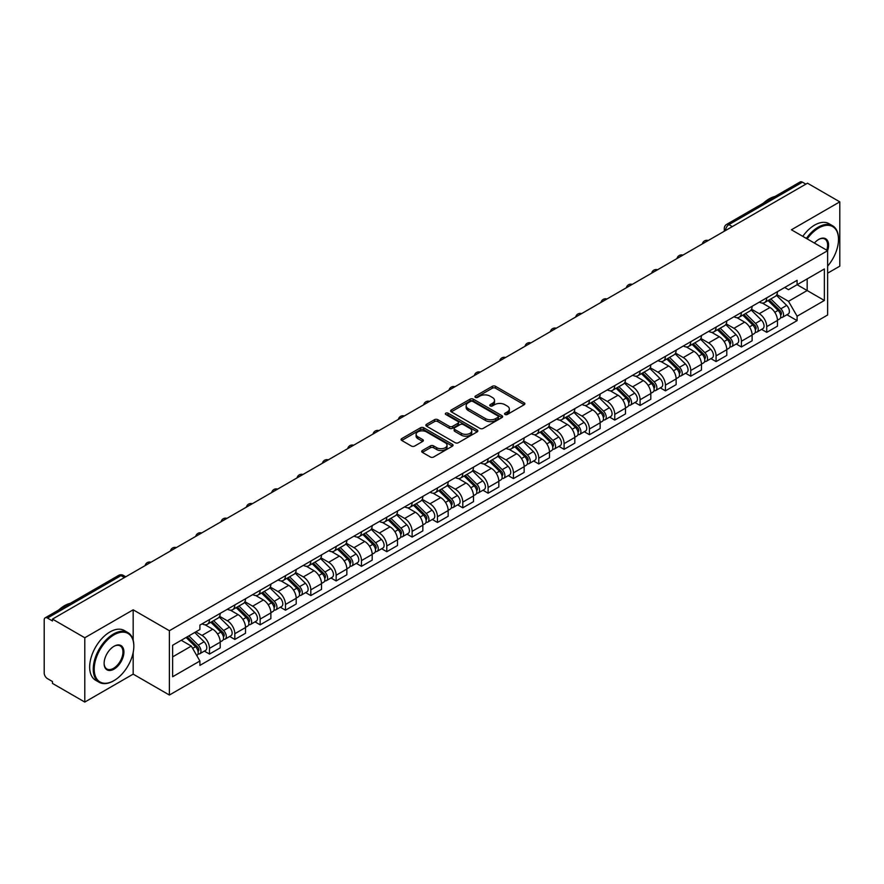 <?xml version="1.0" encoding="UTF-8"?>
<svg xmlns="http://www.w3.org/2000/svg" width="884" height="884" viewBox="0 0 884 884"><rect width="100%" height="100%" fill="white"/><g stroke="black" fill="none" stroke-linecap="round" stroke-linejoin="round"><path stroke-width="1.33" d="M505.04 414.486A1.58 0.906 0 0 0 507.272 414.486L524.212 404.706A2.254 1.304 0 0 0 524.864 403.789A2.254 1.304 0 0 0 524.212 402.872L495.526 386.308A2.254 1.304 0 0 0 492.333 386.308L475.404 396.087A1.58 0.906 0 0 0 474.94 396.728A1.58 0.906 0 0 0 475.404 397.369A1.58 0.906 0 0 0 477.636 397.369L479.824 396.109A7.216 4.166 0 0 1 490.023 396.109L492.41 397.491A7.216 4.166 0 0 1 494.532 400.43A7.216 4.166 0 0 1 492.41 403.38L490.222 404.64A1.58 0.906 0 0 0 489.758 405.281A1.58 0.906 0 0 0 490.222 405.933A1.58 0.906 0 0 0 492.454 405.933L494.642 404.662A7.216 4.166 0 0 1 504.841 404.662L507.239 406.043A7.216 4.166 0 0 1 509.35 408.994A7.216 4.166 0 0 1 507.239 411.933L505.04 413.204A1.58 0.906 0 0 0 504.587 413.845A1.58 0.906 0 0 0 505.04 414.486L505.04 413.204M422.364 450.531A2.254 1.304 0 0 0 421.712 451.448A2.254 1.304 0 0 0 422.364 452.376L430.42 457.017A2.254 1.304 0 0 0 433.602 457.017L452.409 446.166A2.254 1.304 0 0 0 453.072 445.238A2.254 1.304 0 0 0 452.409 444.321L423.723 427.757A2.254 1.304 0 0 0 420.541 427.757L401.734 438.619A2.254 1.304 0 0 0 401.071 439.536A2.254 1.304 0 0 0 401.734 440.453L411.447 446.066A2.254 1.304 0 0 0 414.64 446.066L422.685 441.425A2.254 1.304 0 0 0 423.348 440.508A2.254 1.304 0 0 0 422.685 439.58L417.867 436.795A6.033 3.481 0 0 1 416.099 434.342A6.033 3.481 0 0 1 419.823 431.127A6.033 3.481 0 0 1 426.397 431.878L445.282 442.785A6.033 3.481 0 0 1 447.05 445.238A6.033 3.481 0 0 1 443.326 448.453A6.033 3.481 0 0 1 436.751 447.702L433.602 445.89A2.254 1.304 0 0 0 430.42 445.89L422.364 450.531L422.364 452.376L430.42 447.757L430.42 445.89M169.385 630.723L133.175 609.816L84.787 637.751L52.476 619.098L807.49 183.198L839.8 201.85L791.412 229.785L827.623 250.691L169.385 630.723L169.385 695.034L827.623 315.002L827.623 250.691M479.979 428.409A2.254 1.304 0 0 0 483.172 428.409L501.979 417.546A2.254 1.304 0 0 0 502.631 416.629A2.254 1.304 0 0 0 501.979 415.701L473.294 399.148A2.254 1.304 0 0 0 470.1 399.148L451.293 409.999A2.254 1.304 0 0 0 450.63 410.916A2.254 1.304 0 0 0 451.293 411.845L479.979 428.409M446.431 414.828A1.58 0.906 0 0 1 448.033 415.049L448.033 413.171L477.194 430.011A2.254 1.304 0 0 1 477.857 430.939A2.254 1.304 0 0 1 477.194 431.856L458.387 442.707A2.254 1.304 0 0 1 455.205 442.707L426.508 426.154L434.563 421.535L434.563 419.657L426.508 424.309A2.254 1.304 0 0 0 425.856 425.226A2.254 1.304 0 0 0 426.508 426.154L426.508 424.309M434.563 421.535A2.254 1.304 0 0 1 437.746 421.535L437.746 419.657A2.254 1.304 0 0 0 434.563 419.657M437.746 419.657L449.381 426.375A2.254 1.304 0 0 0 452.575 426.375L457.912 423.292A2.254 1.304 0 0 0 458.564 422.375A2.254 1.304 0 0 0 457.912 421.458L445.801 414.463A1.58 0.906 0 0 1 445.337 413.822A1.58 0.906 0 0 1 446.309 412.983A1.58 0.906 0 0 1 448.033 413.171M84.787 637.751L84.787 702.062L52.476 683.409L52.476 681.531L47.449 678.625A4.597 2.652 -120 0 1 44.2 673L44.2 619.938A4.597 2.652 -120 0 1 45.15 617.839L118.699 575.374A4.597 2.652 60 0 1 120.998 575.606L47.449 618.071A4.597 2.652 -120 0 0 45.15 617.839M827.623 273.189L839.8 266.161L839.8 201.85M84.787 702.062L133.175 674.127L169.385 695.034M52.476 619.098L52.476 620.977L47.449 618.071M732.317 226.602L728.902 224.635A4.597 2.652 60 0 0 726.604 224.403L800.164 181.938A4.597 2.652 60 0 1 802.451 182.17L728.902 224.635A4.597 2.652 120 0 0 725.654 230.26L725.654 230.448M805.865 184.137L802.451 182.17M766.737 297.842A10.564 6.1 60 0 1 764.549 302.582L775.268 296.394A10.564 6.1 -120 0 0 777.456 291.654M751.522 309.223L759.268 313.687A10.564 6.1 60 0 1 766.737 326.627L777.456 320.439A10.564 6.1 -120 0 0 769.986 307.499L762.306 303.068M777.456 320.439L777.456 326.152L766.737 332.34L761.599 329.378M764.549 302.582A10.564 6.1 60 0 1 759.345 302.107M766.737 326.627L766.737 332.34M741.4 312.472A10.564 6.1 60 0 1 739.223 317.212L749.93 311.024A10.564 6.1 -120 0 0 752.118 306.284M736.273 343.998L741.411 346.97L752.118 340.782L752.118 335.058A10.564 6.1 -120 0 0 744.648 322.13L736.98 317.699M739.223 317.212A10.564 6.1 60 0 1 734.018 316.737M726.195 323.842L733.941 328.307A10.564 6.1 60 0 1 741.411 341.246L741.411 346.97M716.073 327.091A10.564 6.1 60 0 1 713.885 331.832L724.604 325.643A10.564 6.1 -120 0 0 726.792 320.903M710.935 358.628L716.073 361.589L726.792 355.401L726.792 349.688A10.564 6.1 -120 0 0 719.322 336.749L711.653 332.318M713.885 331.832A10.564 6.1 60 0 1 708.692 331.356M700.868 338.462L708.603 342.937A10.564 6.1 60 0 1 716.073 355.876L716.073 361.589M690.747 341.721A10.564 6.1 60 0 1 688.559 346.462L699.277 340.274A10.564 6.1 -120 0 0 701.465 335.533M685.608 373.247L690.747 376.208L701.465 370.031L701.465 364.307A10.564 6.1 -120 0 0 693.995 351.368L686.327 346.948M688.559 346.462A10.564 6.1 60 0 1 683.354 345.976M675.542 353.092L683.277 357.556A10.564 6.1 60 0 1 690.747 370.495L690.747 376.208M665.42 356.34A10.564 6.1 60 0 1 663.232 361.081L673.951 354.893A10.564 6.1 -120 0 0 676.138 350.152M660.282 387.866L665.42 390.838L676.138 384.651L676.138 378.927A10.564 6.1 -120 0 0 668.669 365.998L661 361.567M663.232 361.081A10.564 6.1 60 0 1 658.028 360.606M650.204 367.711L657.95 372.186A10.564 6.1 60 0 1 665.42 385.115L665.42 390.838M640.082 370.96A10.564 6.1 60 0 1 637.905 375.7L648.613 369.523A10.564 6.1 -120 0 0 650.801 364.772M634.955 402.496L640.093 405.458L650.801 399.27L650.801 393.557A10.564 6.1 -120 0 0 643.331 380.617L635.662 376.186M637.905 375.7A10.564 6.1 60 0 1 632.701 375.225M624.877 382.341L632.624 386.805A10.564 6.1 60 0 1 640.093 399.745L640.093 405.458M614.756 385.59A10.564 6.1 60 0 1 612.568 390.33L623.286 384.142A10.564 6.1 -120 0 0 625.474 379.402M609.617 417.115L614.756 420.088L625.474 413.9L625.474 408.176A10.564 6.1 -120 0 0 618.004 395.247L610.336 390.816M612.568 390.33A10.564 6.1 60 0 1 607.374 389.855M599.551 396.96L607.286 401.424A10.564 6.1 60 0 1 614.756 414.364L614.756 420.088M589.429 400.209A10.564 6.1 60 0 1 587.241 404.949L597.96 398.761A10.564 6.1 -120 0 0 600.148 394.021M584.291 431.746L589.429 434.707L600.148 428.519L600.148 422.806A10.564 6.1 -120 0 0 592.678 409.867L585.009 405.436M587.241 404.949A10.564 6.1 60 0 1 582.037 404.474M574.224 411.59L581.959 416.055A10.564 6.1 60 0 1 589.429 428.994L589.429 434.707M564.102 414.839A10.564 6.1 60 0 1 561.915 419.58L572.633 413.392A10.564 6.1 -120 0 0 574.821 408.651M558.964 446.365L564.102 449.337L574.821 443.149L574.821 437.425A10.564 6.1 -120 0 0 567.351 424.486L559.683 420.066M561.915 419.58A10.564 6.1 60 0 1 556.71 419.104M548.887 426.21L556.633 430.674A10.564 6.1 60 0 1 564.102 443.613L564.102 449.337M538.776 429.458A10.564 6.1 60 0 1 536.588 434.199L547.295 428.011A10.564 6.1 -120 0 0 549.483 423.27M533.638 460.995L538.776 463.956L549.483 457.768L549.483 452.055A10.564 6.1 -120 0 0 542.014 439.116L534.345 434.685M536.588 434.199A10.564 6.1 60 0 1 531.383 433.724M523.56 440.829L531.306 445.304A10.564 6.1 60 0 1 538.776 458.232L538.776 463.956M513.438 444.077A10.564 6.1 60 0 1 511.25 448.829L521.969 442.641A10.564 6.1 -120 0 0 524.157 437.9M508.3 475.614L513.438 478.576L524.157 472.387L524.157 466.675A10.564 6.1 -120 0 0 516.687 453.735L509.018 449.304M511.25 448.829A10.564 6.1 60 0 1 506.057 448.343M498.233 455.459L505.968 459.923A10.564 6.1 60 0 1 513.438 472.863L513.438 478.576M488.112 458.708A10.564 6.1 60 0 1 485.924 463.448L496.642 457.26A10.564 6.1 -120 0 0 498.83 452.52M482.973 490.233L488.112 493.206L498.83 487.018L498.83 481.294A10.564 6.1 -120 0 0 491.36 468.365L483.692 463.934M485.924 463.448A10.564 6.1 60 0 1 480.73 462.973M472.907 470.078L480.642 474.553A10.564 6.1 60 0 1 488.112 487.482L488.112 493.206M462.785 473.327A10.564 6.1 60 0 1 460.597 478.067L471.316 471.879A10.564 6.1 -120 0 0 473.504 467.139M457.647 504.863L462.785 507.825L473.504 501.637L473.504 495.924A10.564 6.1 -120 0 0 466.034 482.984L458.365 478.553M460.597 478.067A10.564 6.1 60 0 1 455.393 477.592M447.569 484.708L455.315 489.172A10.564 6.1 60 0 1 462.785 502.112L462.785 507.825M437.458 487.957A10.564 6.1 60 0 1 435.271 492.697L445.978 486.509A10.564 6.1 -120 0 0 448.166 481.769M432.32 519.483L437.458 522.455L448.166 516.267L448.166 510.543A10.564 6.1 -120 0 0 440.696 497.604L433.027 493.184M435.271 492.697A10.564 6.1 60 0 1 430.066 492.222M422.243 499.327L429.989 503.792A10.564 6.1 60 0 1 437.458 516.731L437.458 522.455M412.121 502.576A10.564 6.1 60 0 1 409.933 507.317L420.651 501.129A10.564 6.1 -120 0 0 422.839 496.388M406.983 534.113L412.121 537.074L422.839 530.886L422.839 525.173A10.564 6.1 -120 0 0 415.369 512.234L407.701 507.803M409.933 507.317A10.564 6.1 60 0 1 404.739 506.841M396.916 513.947L404.651 518.422A10.564 6.1 60 0 1 412.121 531.361L412.121 537.074M386.794 517.206A10.564 6.1 60 0 1 384.606 521.947L395.325 515.759A10.564 6.1 -120 0 0 397.513 511.018M381.656 548.732L386.794 551.693L397.513 545.516L397.513 539.793A10.564 6.1 -120 0 0 390.043 526.853L382.374 522.433M384.606 521.947A10.564 6.1 60 0 1 379.413 521.461M371.589 528.577L379.324 533.041A10.564 6.1 60 0 1 386.794 545.981L386.794 551.693M361.468 531.825A10.564 6.1 60 0 1 359.28 536.566L369.998 530.378A10.564 6.1 -120 0 0 372.186 525.637M356.329 563.351L361.468 566.324L372.186 560.136L372.186 554.412A10.564 6.1 -120 0 0 364.716 541.483L357.048 537.052M359.28 536.566A10.564 6.1 60 0 1 354.075 536.091M346.252 543.196L353.998 547.671A10.564 6.1 60 0 1 361.468 560.6L361.468 566.324M336.141 546.445A10.564 6.1 60 0 1 333.953 551.185L344.661 545.008A10.564 6.1 -120 0 0 346.848 540.257M331.003 577.981L336.141 580.943L346.848 574.755L346.848 569.042A10.564 6.1 -120 0 0 339.379 556.102L331.71 551.671M333.953 551.185A10.564 6.1 60 0 1 328.749 550.71M320.925 557.826L328.671 562.29A10.564 6.1 60 0 1 336.141 575.23L336.141 580.943M310.803 561.075A10.564 6.1 60 0 1 308.615 565.815L319.334 559.627A10.564 6.1 -120 0 0 321.522 554.887M305.665 592.6L310.803 595.573L321.522 589.385L321.522 583.661A10.564 6.1 -120 0 0 314.052 570.732L306.383 566.301M308.615 565.815A10.564 6.1 60 0 1 303.422 565.34M295.599 572.445L303.334 576.909A10.564 6.1 60 0 1 310.803 589.849L310.803 595.573M285.477 575.694A10.564 6.1 60 0 1 283.289 580.434L294.007 574.246A10.564 6.1 -120 0 0 296.195 569.506M280.339 607.231L285.477 610.192L296.195 604.004L296.195 598.291A10.564 6.1 -120 0 0 288.725 585.352L281.057 580.921M283.289 580.434A10.564 6.1 60 0 1 278.095 579.959M270.272 587.064L278.007 591.54A10.564 6.1 60 0 1 285.477 604.479L285.477 610.192M260.15 590.324A10.564 6.1 60 0 1 257.962 595.065L268.681 588.877A10.564 6.1 -120 0 0 270.869 584.136M255.012 621.85L260.15 624.822L270.869 618.634L270.869 612.91A10.564 6.1 -120 0 0 263.399 599.971L255.73 595.551M257.962 595.065A10.564 6.1 60 0 1 252.758 594.589M244.945 601.695L252.68 606.159A10.564 6.1 60 0 1 260.15 619.098L260.15 624.822M234.824 604.943A10.564 6.1 60 0 1 232.636 609.684L243.343 603.496A10.564 6.1 -120 0 0 245.531 598.755M229.685 636.469L234.824 639.441L245.531 633.253L245.531 627.541A10.564 6.1 -120 0 0 238.061 614.601L230.392 610.17M232.636 609.684A10.564 6.1 60 0 1 227.431 609.209M219.608 616.314L227.354 620.789A10.564 6.1 60 0 1 234.824 633.717L234.824 639.441M209.486 619.562A10.564 6.1 60 0 1 207.298 624.314L218.017 618.126A10.564 6.1 -120 0 0 220.204 613.385M204.348 651.099L209.486 654.061L220.204 647.873L220.204 642.16A10.564 6.1 -120 0 0 212.735 629.22L205.066 624.789M207.298 624.314A10.564 6.1 60 0 1 202.105 623.828M195.85 631.85L202.016 635.408A10.564 6.1 60 0 1 209.486 648.348L209.486 654.061M784.672 287.488L788.495 289.687L824.374 268.968L807.169 278.913L807.169 290.538L788.495 301.311L776.859 294.593M172.634 656.878L191.309 646.094L199.906 661L172.634 676.746L172.634 645.254L199.906 629.507L199.906 625.099L797.103 280.316L797.103 284.725L824.374 300.472L797.103 316.218L788.495 301.311M824.374 268.968L824.374 300.472M199.906 661L199.906 665.409L797.103 320.627L797.103 316.218M133.175 609.816L133.175 640.215M133.175 652.469L133.175 674.127M191.309 646.094L181.242 640.281M786.926 314.748L797.103 320.627M505.67 414.707L507.239 413.811A7.216 4.166 0 0 0 509.35 410.861L509.35 408.994M494.532 400.43L494.532 402.308A7.216 4.166 0 0 1 492.41 405.248L490.852 406.154M524.179 404.728L495.526 388.187A2.254 1.304 0 0 0 492.333 388.187L476.034 397.59M501.946 417.568L473.294 401.016A2.254 1.304 0 0 0 470.1 401.016L451.326 411.856M497.99 417.27A1.58 0.906 0 0 0 498.454 416.629A1.58 0.906 0 0 0 497.99 415.977L472.807 401.447A1.58 0.906 0 0 0 470.575 401.447L468.266 402.772A7.216 4.166 0 0 0 466.155 405.723A7.216 4.166 0 0 0 468.266 408.662L485.482 418.607A7.216 4.166 0 0 0 495.681 418.607L497.99 417.27L497.99 419.149A1.58 0.906 0 0 0 498.454 418.497L498.454 416.629M466.155 405.723L466.155 407.601A7.216 4.166 0 0 0 468.266 410.541L468.266 408.662M497.99 419.149L495.681 420.475A7.216 4.166 0 0 1 485.482 420.475L468.266 410.541M437.746 421.535L449.381 428.254A2.254 1.304 0 0 0 452.575 428.254L457.912 425.171A2.254 1.304 0 0 0 458.564 424.254L458.564 422.375M448.033 415.049L477.161 431.867M461.459 433.348A6.033 3.481 0 0 0 468.023 434.099A6.033 3.481 0 0 0 471.747 430.884A6.033 3.481 0 0 0 469.979 428.431L463.327 424.585A2.254 1.304 0 0 0 460.144 424.585L454.796 427.668A2.254 1.304 0 0 0 454.144 428.585A2.254 1.304 0 0 0 454.796 429.502L461.459 433.348L461.459 435.226A6.033 3.481 0 0 0 468.023 435.978A6.033 3.481 0 0 0 471.747 432.762L471.747 430.884M454.144 428.585L454.144 430.464A2.254 1.304 0 0 0 454.796 431.381L454.796 429.502M461.459 435.226L454.796 431.381M447.05 445.238L447.05 447.116A6.033 3.481 0 0 1 443.326 450.332A6.033 3.481 0 0 1 436.751 449.58L433.602 447.757A2.254 1.304 0 0 0 430.42 447.757M416.099 434.342L416.099 436.21A6.033 3.481 0 0 0 417.867 438.674L417.867 436.795M422.685 439.58L422.685 441.425L417.867 438.674M452.376 446.177L423.723 429.635A2.254 1.304 0 0 0 420.541 429.635L401.756 440.475M768.097 300.538L778.075 310.383A5.746 3.315 60 0 1 779.589 318.991L777.445 320.229M770.086 302.505L774.318 304.947M769.202 299.897L780.13 310.682A2.751 1.591 60 0 1 780.859 314.803A2.751 1.591 60 0 1 780.605 314.903M770.859 298.947L780.837 308.792A5.746 3.315 60 0 1 782.351 317.389A5.746 3.315 60 0 1 780.616 317.577M776.439 295.311L786.683 305.411A5.746 3.315 60 0 1 788.196 314.019L782.351 317.389M742.77 315.157L752.748 325.003A5.746 3.315 60 0 1 754.262 333.611L752.118 334.848M744.759 317.124L748.991 319.566M743.875 314.516L754.803 325.301A2.751 1.591 60 0 1 755.533 329.434A2.751 1.591 60 0 1 755.279 329.533M745.532 313.566L755.511 323.411A5.746 3.315 60 0 1 757.024 332.019A5.746 3.315 60 0 1 755.29 332.196M751.113 309.93L761.356 320.041A5.746 3.315 60 0 1 762.87 328.638L757.024 332.019M717.443 329.787L727.421 339.633A5.746 3.315 60 0 1 728.935 348.23L726.792 349.467M719.432 331.743L723.664 334.185M718.548 329.146L729.477 339.92A2.751 1.591 60 0 1 730.195 344.053A2.751 1.591 60 0 1 729.952 344.152M720.195 328.185L730.173 338.031A5.746 3.315 60 0 1 731.687 346.638A5.746 3.315 60 0 1 729.963 346.826M725.786 324.561L736.018 334.66A5.746 3.315 60 0 1 737.532 343.268L731.687 346.638M827.623 266.139A28.012 16.177 120 0 0 838.496 239.442A28.012 16.177 120 0 0 818.694 228.006A28.012 16.177 120 0 0 807.191 238.901M806.352 238.415A28.708 16.575 -60 0 1 818.208 227.166A28.708 16.575 -60 0 1 832.551 225.74A28.708 16.575 -60 0 1 838.496 238.879A28.708 16.575 -60 0 1 838.496 239.166M814.396 243.056A14.011 8.089 -60 0 1 818.694 239.442L818.694 239.442A14.011 8.089 -60 0 1 827.612 250.691M826.761 250.194A13.315 7.691 120 0 0 824.86 239.067A13.315 7.691 120 0 0 818.44 239.586M763.367 203.176A28.708 16.575 -60 0 1 769.168 198.856A28.708 16.575 -60 0 1 774.97 196.48M802.783 236.348A28.708 16.575 -60 0 1 814.628 225.1A28.708 16.575 -60 0 1 828.982 223.674L832.551 225.74M113.528 680.879L114.014 680.592A28.012 16.177 120 0 0 133.827 646.281A28.012 16.177 120 0 0 114.014 634.845A28.012 16.177 120 0 0 94.212 669.155A28.012 16.177 120 0 0 114.014 680.592L113.528 680.879A28.708 16.575 -60 0 1 99.185 682.293A28.708 16.575 -60 0 1 94.776 659.298A28.708 16.575 -60 0 1 113.528 634.005A28.708 16.575 -60 0 1 127.882 632.579A28.708 16.575 -60 0 1 133.827 645.718A28.708 16.575 -60 0 1 133.827 646.005M114.014 646.281L114.014 646.281A14.011 8.089 -60 0 1 123.926 652.005A14.011 8.089 -60 0 1 114.014 669.155A14.011 8.089 -60 0 1 104.113 663.442A14.011 8.089 -60 0 1 114.014 646.281L114.014 646.281M104.113 663.155A13.315 7.691 120 0 0 106.876 668.978A13.315 7.691 120 0 0 113.528 668.315A13.315 7.691 120 0 0 122.235 656.58A13.315 7.691 120 0 0 120.191 645.906A13.315 7.691 120 0 0 113.771 646.425M58.698 610.015A28.708 16.575 -60 0 1 64.499 605.695A28.708 16.575 -60 0 1 70.3 603.319M99.185 682.293L95.605 680.238A28.708 16.575 -60 0 1 91.207 657.232A28.708 16.575 -60 0 1 109.959 631.938A28.708 16.575 -60 0 1 124.312 630.524L127.882 632.579M692.106 344.406L702.084 354.252A5.746 3.315 60 0 1 703.598 362.86L701.465 364.097M694.095 346.373L698.327 348.815M693.222 343.766L704.139 354.55A2.751 1.591 60 0 1 704.868 358.683A2.751 1.591 60 0 1 704.614 358.782M694.868 342.815L704.846 352.661A5.746 3.315 60 0 1 706.36 361.269A5.746 3.315 60 0 1 704.625 361.446M700.459 339.18L710.692 349.279A5.746 3.315 60 0 1 712.206 357.887L706.36 361.269M666.779 359.037L676.757 368.871A5.746 3.315 60 0 1 678.271 377.479L676.127 378.717M668.768 360.992L673 363.434M667.884 358.396L678.813 369.169A2.751 1.591 60 0 1 679.542 373.302A2.751 1.591 60 0 1 679.288 373.402M669.542 357.434L679.52 367.28A5.746 3.315 60 0 1 681.034 375.888A5.746 3.315 60 0 1 679.299 376.076M675.122 353.81L685.365 363.91A5.746 3.315 60 0 1 686.879 372.518L681.034 375.888M641.452 373.656L651.431 383.501A5.746 3.315 60 0 1 652.944 392.109L650.801 393.347M643.441 375.623L647.674 378.065M642.558 373.015L653.486 383.8A2.751 1.591 60 0 1 654.215 387.932A2.751 1.591 60 0 1 653.961 388.032M644.215 372.065L654.193 381.91A5.746 3.315 60 0 1 655.707 390.507A5.746 3.315 60 0 1 653.972 390.695M649.795 368.429L660.039 378.529A5.746 3.315 60 0 1 661.552 387.137L655.707 390.507M616.126 388.275L626.104 398.12A5.746 3.315 60 0 1 627.618 406.728L625.474 407.966M618.115 390.242L622.347 392.684M617.231 387.645L628.159 398.419A2.751 1.591 60 0 1 628.878 402.552A2.751 1.591 60 0 1 628.635 402.651M618.877 386.684L628.856 396.529A5.746 3.315 60 0 1 630.38 405.137A5.746 3.315 60 0 1 628.646 405.325M624.469 383.048L634.701 393.159A5.746 3.315 60 0 1 636.215 401.756L630.38 405.137M590.788 402.905L600.766 412.751A5.746 3.315 60 0 1 602.28 421.359L600.148 422.585M592.777 404.861L597.009 407.303M591.904 402.264L602.822 413.038A2.751 1.591 60 0 1 603.551 417.171A2.751 1.591 60 0 1 603.297 417.27M593.551 401.314L603.529 411.148A5.746 3.315 60 0 1 605.043 419.756A5.746 3.315 60 0 1 603.308 419.944M599.142 397.678L609.374 407.778A5.746 3.315 60 0 1 610.888 416.386L605.043 419.756M565.462 417.524L575.44 427.37A5.746 3.315 60 0 1 576.954 435.978L574.81 437.215M567.451 419.491L571.683 421.933M566.567 416.883L577.495 427.668A2.751 1.591 60 0 1 578.224 431.801A2.751 1.591 60 0 1 577.97 431.9M568.224 415.933L578.202 425.779A5.746 3.315 60 0 1 579.716 434.387A5.746 3.315 60 0 1 577.981 434.563M573.804 412.298L584.048 422.397A5.746 3.315 60 0 1 585.562 431.005L579.716 434.387M540.135 432.154L550.113 441.989A5.746 3.315 60 0 1 551.627 450.597L549.483 451.834M542.124 434.11L546.356 436.552M541.24 431.514L552.168 442.287A2.751 1.591 60 0 1 552.898 446.42A2.751 1.591 60 0 1 552.644 446.519M542.898 430.552L552.876 440.398A5.746 3.315 60 0 1 554.39 449.006A5.746 3.315 60 0 1 552.655 449.194M548.478 426.928L558.721 437.027A5.746 3.315 60 0 1 560.235 445.635L554.39 449.006M514.808 446.774L524.787 456.619A5.746 3.315 60 0 1 526.3 465.227L524.157 466.465M516.797 448.74L521.03 451.183M515.913 446.133L526.842 456.918A2.751 1.591 60 0 1 527.56 461.05A2.751 1.591 60 0 1 527.317 461.15M517.56 445.182L527.538 455.028A5.746 3.315 60 0 1 529.063 463.636A5.746 3.315 60 0 1 527.328 463.813M523.151 441.547L533.384 451.647A5.746 3.315 60 0 1 534.908 460.255L529.063 463.636M489.471 461.393L499.449 471.238A5.746 3.315 60 0 1 500.963 479.846L498.83 481.084M491.471 463.36L495.692 465.802M490.587 460.763L501.504 471.537A2.751 1.591 60 0 1 502.234 475.669A2.751 1.591 60 0 1 501.979 475.769M492.233 459.802L502.211 469.647A5.746 3.315 60 0 1 503.725 478.255A5.746 3.315 60 0 1 501.99 478.443M497.825 456.166L508.057 466.277A5.746 3.315 60 0 1 509.571 474.885L503.725 478.255M464.144 476.023L474.122 485.868A5.746 3.315 60 0 1 475.636 494.476L473.493 495.714M466.133 477.99L470.365 480.432M465.249 475.382L476.178 486.167A2.751 1.591 60 0 1 476.907 490.288A2.751 1.591 60 0 1 476.653 490.388M466.907 474.432L476.885 484.266A5.746 3.315 60 0 1 478.399 492.874A5.746 3.315 60 0 1 476.664 493.062M472.487 470.796L482.73 480.896A5.746 3.315 60 0 1 484.244 489.504L478.399 492.874M438.818 490.642L448.796 500.488A5.746 3.315 60 0 1 450.31 509.096L448.166 510.333M440.807 492.609L445.039 495.051M439.923 490.001L450.851 500.786A2.751 1.591 60 0 1 451.58 504.919A2.751 1.591 60 0 1 451.326 505.018M441.58 489.051L451.558 498.896A5.746 3.315 60 0 1 453.072 507.504A5.746 3.315 60 0 1 451.337 507.681M447.16 485.415L457.404 495.526A5.746 3.315 60 0 1 458.918 504.123L453.072 507.504M413.491 505.272L423.469 515.118A5.746 3.315 60 0 1 424.983 523.715L422.839 524.952M415.48 507.228L419.712 509.67M414.596 504.631L425.524 515.405A2.751 1.591 60 0 1 426.243 519.538A2.751 1.591 60 0 1 426 519.637M416.242 503.67L426.221 513.516A5.746 3.315 60 0 1 427.745 522.124A5.746 3.315 60 0 1 426.011 522.311M421.834 500.046L432.066 510.145A5.746 3.315 60 0 1 433.591 518.753L427.745 522.124M388.153 519.891L398.132 529.737A5.746 3.315 60 0 1 399.656 538.345L397.513 539.583M390.153 521.858L394.374 524.3M389.269 519.251L400.187 530.035A2.751 1.591 60 0 1 400.916 534.168A2.751 1.591 60 0 1 400.662 534.268M390.916 518.3L400.894 528.146A5.746 3.315 60 0 1 402.408 536.754A5.746 3.315 60 0 1 400.673 536.931M396.507 514.665L406.739 524.764A5.746 3.315 60 0 1 408.253 533.372L402.408 536.754M362.827 534.522L372.805 544.356A5.746 3.315 60 0 1 374.319 552.964L372.175 554.202M364.816 536.477L369.048 538.92M363.932 533.881L374.86 544.654A2.751 1.591 60 0 1 375.589 548.787A2.751 1.591 60 0 1 375.335 548.887M365.589 532.919L375.567 542.765A5.746 3.315 60 0 1 377.081 551.373A5.746 3.315 60 0 1 375.346 551.561M371.169 529.295L381.413 539.395A5.746 3.315 60 0 1 382.927 548.003L377.081 551.373M337.5 549.141L347.478 558.986A5.746 3.315 60 0 1 348.992 567.594L346.848 568.832M339.489 551.108L343.721 553.55M338.605 548.5L349.534 559.285A2.751 1.591 60 0 1 350.263 563.417A2.751 1.591 60 0 1 350.009 563.517M340.263 547.55L350.241 557.395A5.746 3.315 60 0 1 351.755 565.992A5.746 3.315 60 0 1 350.02 566.18M345.843 543.914L356.086 554.014A5.746 3.315 60 0 1 357.6 562.622L351.755 565.992M312.174 563.76L322.152 573.606A5.746 3.315 60 0 1 323.666 582.213L321.522 583.451M314.163 565.727L318.395 568.169M313.279 563.13L324.207 573.904A2.751 1.591 60 0 1 324.925 578.037A2.751 1.591 60 0 1 324.682 578.136M314.936 562.169L324.914 572.014A5.746 3.315 60 0 1 326.428 580.622A5.746 3.315 60 0 1 324.693 580.81M320.516 558.533L330.749 568.644A5.746 3.315 60 0 1 332.273 577.241L326.428 580.622M286.836 578.39L296.814 588.236A5.746 3.315 60 0 1 298.339 596.844L296.195 598.07M288.836 580.346L293.057 582.788M287.952 577.749L298.869 588.523A2.751 1.591 60 0 1 299.599 592.656A2.751 1.591 60 0 1 299.356 592.755M289.598 576.799L299.577 586.633A5.746 3.315 60 0 1 301.09 595.241A5.746 3.315 60 0 1 299.356 595.429M295.19 573.163L305.422 583.263A5.746 3.315 60 0 1 306.936 591.871L301.09 595.241M261.509 593.009L271.487 602.855A5.746 3.315 60 0 1 273.001 611.463L270.858 612.7M263.498 594.976L267.73 597.418M262.614 592.368L273.543 603.153A2.751 1.591 60 0 1 274.272 607.286A2.751 1.591 60 0 1 274.018 607.385M264.272 591.418L274.25 601.264A5.746 3.315 60 0 1 275.764 609.872A5.746 3.315 60 0 1 274.029 610.048M269.852 587.783L280.095 597.882A5.746 3.315 60 0 1 281.609 606.49L275.764 609.872M236.183 607.639L246.161 617.474A5.746 3.315 60 0 1 247.675 626.082L245.531 627.32M238.172 609.595L242.404 612.037M237.288 606.999L248.216 617.772A2.751 1.591 60 0 1 248.945 621.905A2.751 1.591 60 0 1 248.691 622.005M238.945 606.037L248.923 615.883A5.746 3.315 60 0 1 250.437 624.491A5.746 3.315 60 0 1 248.702 624.679M244.525 602.413L254.769 612.513A5.746 3.315 60 0 1 256.283 621.12L250.437 624.491M210.856 622.259L220.834 632.104A5.746 3.315 60 0 1 222.348 640.712L220.204 641.95M212.845 624.226L217.077 626.668M211.961 621.618L222.89 632.403A2.751 1.591 60 0 1 223.619 636.535A2.751 1.591 60 0 1 223.365 636.635M213.619 620.667L223.597 630.513A5.746 3.315 60 0 1 225.111 639.121A5.746 3.315 60 0 1 223.376 639.298M219.199 617.032L229.442 627.132A5.746 3.315 60 0 1 230.956 635.74L225.111 639.121M186.115 637.463L195.497 646.723A5.746 3.315 60 0 1 197.022 655.331L196.734 655.497M187.518 638.845L191.74 641.287M187.22 636.834L197.552 647.022A2.751 1.591 60 0 1 198.281 651.154A2.751 1.591 60 0 1 198.038 651.254M188.878 635.872L198.259 645.132A5.746 3.315 60 0 1 199.773 653.74A5.746 3.315 60 0 1 198.038 653.928M194.723 632.502L204.105 641.762A5.746 3.315 60 0 1 205.618 650.37L199.773 653.74M725.819 230.348L725.654 230.26A4.597 2.652 0 0 1 724.305 228.381L724.305 231.221M234.824 633.717L245.531 627.541M260.15 619.098L270.869 612.91M285.477 604.479L296.195 598.291M310.803 589.849L321.522 583.661M336.141 575.23L346.848 569.042M361.468 560.6L372.186 554.412M386.794 545.981L397.513 539.793M412.121 531.361L422.839 525.173M437.458 516.731L448.166 510.543M462.785 502.112L473.504 495.924M488.112 487.482L498.83 481.294M513.438 472.863L524.157 466.675M538.776 458.232L549.483 452.055M564.102 443.613L574.821 437.425M589.429 428.994L600.148 422.806M614.756 414.364L625.474 408.176M640.093 399.745L650.801 393.557M665.42 385.115L676.138 378.927M690.747 370.495L701.465 364.307M716.073 355.876L726.792 349.688M741.411 341.246L752.118 335.058M209.486 648.348L220.204 642.16M202.016 635.408L212.735 629.22M227.354 620.789L238.061 614.601M252.68 606.159L263.399 599.971M278.007 591.54L288.725 585.352M303.334 576.909L314.052 570.732M328.671 562.29L339.379 556.102M353.998 547.671L364.716 541.483M379.324 533.041L390.043 526.853M404.651 518.422L415.369 512.234M429.989 503.792L440.696 497.604M455.315 489.172L466.034 482.984M480.642 474.553L491.36 468.365M505.968 459.923L516.687 453.735M531.306 445.304L542.014 439.116M556.633 430.674L567.351 424.486M581.959 416.055L592.678 409.867M607.286 401.424L618.004 395.247M632.624 386.805L643.331 380.617M657.95 372.186L668.669 365.998M683.277 357.556L693.995 351.368M708.603 342.937L719.322 336.749M733.941 328.307L744.648 322.13M759.268 313.687L769.986 307.499M707.83 240.735A4.597 2.652 120 0 0 705.808 241.907M682.503 255.354A4.597 2.652 120 0 0 680.481 256.526M657.177 269.985A4.597 2.652 120 0 0 655.143 271.156M631.85 284.604A4.597 2.652 120 0 0 629.817 285.775M606.512 299.223A4.597 2.652 120 0 0 604.49 300.394M581.186 313.853A4.597 2.652 120 0 0 579.164 315.024M555.859 328.472A4.597 2.652 120 0 0 553.826 329.644M530.533 343.103A4.597 2.652 120 0 0 528.499 344.274M505.206 357.722A4.597 2.652 120 0 0 503.173 358.893M479.868 372.352A4.597 2.652 120 0 0 477.846 373.512M454.542 386.971A4.597 2.652 120 0 0 452.52 388.142M429.215 401.59A4.597 2.652 120 0 0 427.182 402.761M403.889 416.22A4.597 2.652 120 0 0 401.855 417.392M378.551 430.839A4.597 2.652 120 0 0 376.529 432.011M353.224 445.47A4.597 2.652 120 0 0 351.202 446.641M327.898 460.089A4.597 2.652 120 0 0 325.864 461.26M302.571 474.708A4.597 2.652 120 0 0 300.538 475.879M277.233 489.338A4.597 2.652 120 0 0 275.211 490.509M251.907 503.957A4.597 2.652 120 0 0 249.885 505.129M226.58 518.588A4.597 2.652 120 0 0 224.547 519.759M201.254 533.207A4.597 2.652 120 0 0 199.22 534.378M175.916 547.826A4.597 2.652 120 0 0 173.894 548.997M150.589 562.456A4.597 2.652 120 0 0 148.567 563.627M124.412 577.572L120.998 575.606A4.597 2.652 120 0 1 123.296 575.374A4.597 4.597 0 0 0 118.699 575.374M507.239 413.811L507.239 411.933M490.222 405.933L490.222 404.64M492.41 405.248L492.41 403.38M475.404 397.369L475.404 396.087M492.333 388.187L492.333 386.308M495.526 388.187L495.526 386.308M524.212 404.706L524.212 402.872M451.293 411.845L451.293 409.999M470.1 401.016L470.1 399.148M473.294 401.016L473.294 399.148M501.979 417.546L501.979 415.701M485.482 420.475L485.482 418.607M495.681 420.475L495.681 418.607M449.381 428.254L449.381 426.375M452.575 428.254L452.575 426.375M457.912 425.171L457.912 423.292M477.194 431.856L477.194 430.011M433.602 447.757L433.602 445.89M436.751 449.58L436.751 447.702M401.734 440.453L401.734 438.619M420.541 429.635L420.541 427.757M423.723 429.635L423.723 427.757M452.409 446.166L452.409 444.321M778.075 310.383L774.782 312.284M781.434 313.544L780.395 314.14M786.683 305.411L780.837 308.792M752.748 325.003L749.455 326.903M756.096 328.174L755.069 328.771M761.356 320.041L755.511 323.411M727.421 339.633L724.118 341.533M730.77 342.793L729.731 343.39M736.018 334.66L730.173 338.031M702.084 354.252L698.791 356.153M705.443 357.423L704.404 358.02M710.692 349.279L704.846 352.661M676.757 368.871L673.464 370.783M680.116 372.042L679.078 372.639M685.365 363.91L679.52 367.28M651.431 383.501L648.138 385.402M654.779 386.662L653.751 387.258M660.039 378.529L654.193 381.91M626.104 398.12L622.8 400.021M629.452 401.292L628.413 401.888M634.701 393.159L628.856 396.529M600.766 412.751L597.474 414.651M604.126 415.911L603.087 416.508M609.374 407.778L603.529 411.148M575.44 427.37L572.147 429.27M578.799 430.541L577.76 431.138M584.048 422.397L578.202 425.779M550.113 441.989L546.82 443.901M553.461 445.16L552.434 445.757M558.721 437.027L552.876 440.398M524.787 456.619L521.483 458.52M528.135 459.779L527.096 460.376M533.384 451.647L527.538 455.028M499.449 471.238L496.156 473.15M502.808 474.41L501.769 475.006M508.057 466.277L502.211 469.647M474.122 485.868L470.829 487.769M477.482 489.029L476.443 489.626M482.73 480.896L476.885 484.266M448.796 500.488L445.503 502.388M452.144 503.659L451.116 504.256M457.404 495.526L451.558 498.896M423.469 515.118L420.165 517.018M426.817 518.278L425.779 518.875M432.066 510.145L426.221 513.516M398.132 529.737L394.839 531.638M401.491 532.908L400.452 533.505M406.739 524.764L400.894 528.146M372.805 544.356L369.512 546.268M376.164 547.528L375.125 548.124M381.413 539.395L375.567 542.765M347.478 558.986L344.185 560.887M350.826 562.147L349.799 562.743M356.086 554.014L350.241 557.395M322.152 573.606L318.848 575.506M325.5 576.777L324.472 577.374M330.749 568.644L324.914 572.014M296.814 588.236L293.521 590.136M300.173 591.396L299.135 591.993M305.422 583.263L299.577 586.633M271.487 602.855L268.195 604.755M274.847 606.026L273.808 606.623M280.095 597.882L274.25 601.264M246.161 617.474L242.868 619.386M249.509 620.645L248.481 621.242M254.769 612.513L248.923 615.883M220.834 632.104L217.53 634.005M224.182 635.264L223.155 635.861M229.442 627.132L223.597 630.513M195.497 646.723L192.624 648.392M198.856 649.895L197.817 650.491M204.105 641.762L198.259 645.132M708.228 240.503A4.597 4.597 0 0 0 702.338 243.907M682.89 255.133A4.597 4.597 0 0 0 677 258.537M657.563 269.753A4.597 4.597 0 0 0 651.674 273.156M632.237 284.383A4.597 4.597 0 0 0 626.347 287.786M606.91 299.002A4.597 4.597 0 0 0 601.021 302.405M581.584 313.621A4.597 4.597 0 0 0 575.683 317.024M556.246 328.251A4.597 4.597 0 0 0 550.356 331.655M530.919 342.87A4.597 4.597 0 0 0 525.03 346.274M505.593 357.501A4.597 4.597 0 0 0 499.703 360.904M480.266 372.12A4.597 4.597 0 0 0 474.365 375.523M454.928 386.75A4.597 4.597 0 0 0 449.039 390.142M429.602 401.369A4.597 4.597 0 0 0 423.712 404.773M404.275 415.988A4.597 4.597 0 0 0 398.386 419.392M378.949 430.618A4.597 4.597 0 0 0 373.048 434.022M353.611 445.238A4.597 4.597 0 0 0 347.721 448.641M328.284 459.868A4.597 4.597 0 0 0 322.395 463.26M302.958 474.487A4.597 4.597 0 0 0 297.068 477.89M277.631 489.106A4.597 4.597 0 0 0 271.731 492.51M252.294 503.736A4.597 4.597 0 0 0 246.404 507.14M226.967 518.356A4.597 4.597 0 0 0 221.077 521.759M201.64 532.986A4.597 4.597 0 0 0 195.751 536.389M176.314 547.605A4.597 4.597 0 0 0 170.413 551.008M150.976 562.235A4.597 4.597 0 0 0 145.087 565.627M125.76 576.799L123.296 575.374M726.604 224.403A4.597 4.597 0 0 0 724.305 228.381M838.496 239.442L838.496 238.879M133.827 646.281L133.827 645.718"/></g></svg>
